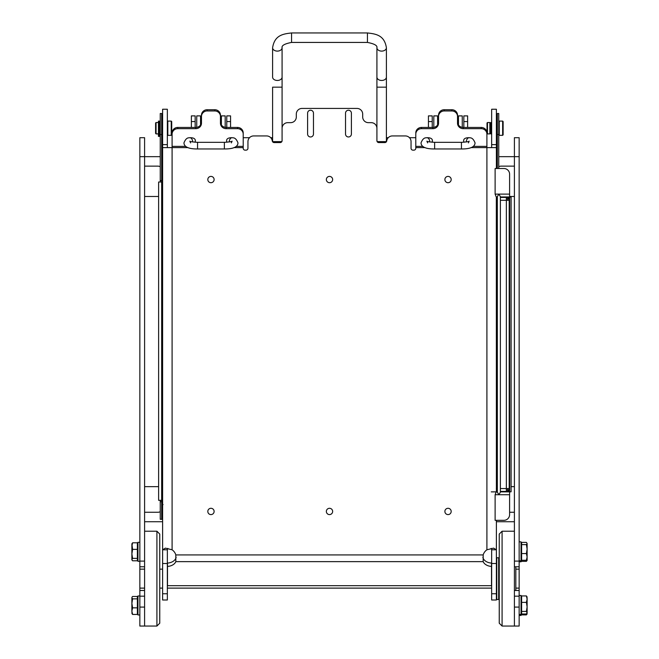 <?xml version="1.0" encoding="UTF-8"?>
<svg xmlns="http://www.w3.org/2000/svg" width="659" height="659" viewBox="0 0 659 659"><rect width="100%" height="100%" fill="white"/><g stroke="black" fill="none" stroke-linecap="round" stroke-linejoin="round"><path stroke-width="0.99" d="M144.593 607.087L139.848 607.087L139.848 626.05L144.593 626.05L144.593 137.698L139.848 137.698L139.848 156.661L160.236 156.661M144.593 531.22L156.916 531.22L156.916 626.05L144.593 626.05M156.916 626.05L159.758 623.208L159.758 534.07L156.916 531.22M144.593 590.489L139.848 590.489L139.848 566.781L144.593 566.781M514.407 607.087L514.407 626.05L519.152 626.05L519.152 607.087L514.407 607.087L514.407 156.661L519.152 156.661L519.152 137.698L514.407 137.698L514.407 156.661L498.764 156.661M496.771 557.778L496.771 599.501L498.674 599.501L498.674 557.778L496.771 557.778M499.242 557.778L499.242 599.501M514.407 626.05L502.084 626.05L502.084 531.22L514.407 531.22M515.832 566.781L515.832 590.489M514.407 566.781L519.152 566.781L519.152 588.116L515.832 588.116M502.084 531.22L499.242 534.07L499.242 623.208L502.084 626.05M162.608 168.688A5.692 5.692 0 0 0 161.661 167.592A5.692 5.692 0 0 1 162.608 168.688L162.608 182.008L161.661 182.008L161.661 501.746L160.236 501.746L160.236 500.321L158.621 500.321L158.621 182.008L161.661 182.008L161.661 113.513L160.236 113.513L160.236 134.518L161.661 134.518M157.863 166.142A5.692 5.692 0 0 1 160.236 166.661A5.692 5.692 0 0 0 157.863 166.142L144.593 166.142M501.137 166.142A5.692 5.692 0 0 0 498.764 166.661A5.692 5.692 0 0 1 501.137 166.142L514.407 166.142M497.339 167.592A5.692 5.692 0 0 0 496.515 168.515A5.692 5.692 0 0 1 497.339 167.592M272.604 137.698L270.75 137.698L272.604 137.698M249.522 137.698L243.212 137.698L249.522 137.698M157.863 512.257A5.692 5.692 0 0 0 160.236 511.738A5.692 5.692 0 0 1 157.863 512.257L144.593 512.257M386.396 137.698L388.25 137.698M409.478 137.698L415.788 137.698L415.788 134.164A5.692 5.494 -0 0 1 421.48 128.67L421.48 127.442A5.692 5.494 180 0 0 415.788 132.937M381.652 142.575L381.652 141.619M277.348 141.619L277.348 142.575M161.661 156.661L162.608 156.661L162.608 144.634L167.345 144.634L167.345 147.616M144.593 196.489L157.863 196.489A5.692 5.692 0 0 0 158.621 196.44M158.621 486.704A5.692 5.692 0 0 0 157.863 486.655L144.593 486.655M496.392 520.322L496.392 549.787L493.624 548.131L486.91 549.787A9.481 9.481 0 0 0 483.179 554.927L483.179 561.633L175.821 561.633L175.821 558.28A9.481 6.705 -0 0 1 167.485 563.074L167.485 566.427A9.481 6.705 180 0 0 175.821 561.633L175.821 554.927A9.481 9.481 0 0 0 172.09 549.787L165.376 548.131L162.608 549.787L162.608 521.739L144.593 521.739M514.407 521.739L496.392 521.739M509.605 512.257L514.407 512.257M514.407 486.655L511.096 486.655M509.605 196.489L514.407 196.489M496.392 156.661L497.339 156.661M500.379 491.869L509.605 491.869L509.605 514.63A5.692 5.692 0 0 1 503.921 520.322L495.123 520.322L495.123 494.72L496.202 491.869L497.339 491.869L491.26 491.869M509.605 494.72L498.863 494.72L500.379 492.199L500.379 196.629L498.863 194.117L497.339 196.629L497.339 492.199L498.863 494.72L495.123 494.72M509.201 247.216L509.671 247.216M509.671 244.374L509.201 244.374M507.71 490.453L509.605 491.869L508.254 490.453L509.671 491.803L511.096 491.803L511.096 197.025L509.671 197.025L509.671 491.803M496.392 491.869L496.318 200.278L496.392 196.959L497.339 196.959L496.202 196.959L495.123 194.117L495.123 168.515L503.921 168.515A5.692 5.692 0 0 1 509.605 174.207L509.605 196.959L500.379 196.959M508.254 198.927L509.605 196.959M491.655 147.616L491.655 109.246L496.392 109.246L496.392 168.515M507.71 198.384L509.671 197.025M498.764 134.518L497.339 134.518L497.339 113.513L498.764 113.513L498.764 168.515L503.921 168.515M497.339 134.518L497.339 168.515M499.242 135.326L499.242 121.099L502.652 121.099L502.652 135.326L499.242 135.326L498.764 134.848M502.652 135.326L503.13 134.848L503.13 121.577L502.652 121.099M491.153 548.387L491.655 549.787L491.655 600.003L496.392 600.003L491.655 600.003M491.655 563.511L496.392 563.511L496.392 549.787L491.655 549.787M496.392 563.511L496.392 600.003M497.339 491.4L496.392 491.4M500.379 197.436L506.351 197.436L506.351 200.278L509.201 200.278L509.201 488.55L506.351 488.55L506.351 491.4L507.71 491.4L507.71 489.975L506.351 489.975M506.351 491.4L500.379 491.4M496.392 197.436L497.339 197.436M506.351 198.861L507.71 198.861L507.71 197.436L506.351 197.436M507.776 488.55L507.776 489.909L509.201 489.909L509.201 488.55M507.776 200.278L507.776 198.927L509.201 198.927L509.201 200.278M163.078 504.605L161.661 504.605L162.073 504.102M160.236 501.746L160.236 519.284L161.661 519.284L161.661 501.746M160.236 182.008L160.236 180.582L161.661 180.582M161.661 500.321L160.236 500.321M160.236 134.518L160.236 180.582M161.892 504.193L162.608 504.399L162.608 507.875A2.842 1.425 0 0 1 161.727 507.99L161.727 518.139L162.608 518.139M161.727 518.139L161.727 519.374L162.608 519.374M491.655 122.525L490.897 122.525L490.897 133.901L491.655 133.901M489.851 122.525L489.851 133.901L487.479 133.901L487.479 122.525L489.851 122.525M487.479 122.525L487.009 122.994L487.009 133.431L487.479 133.901M496.392 147.616L470.954 147.616M237.52 128.67L226.136 128.67L226.136 127.442L237.52 127.442L237.52 128.67A5.692 5.494 -0 0 1 243.212 134.164L243.212 148.259A1.895 1.895 0 0 0 245.107 150.153L246.054 150.153A1.895 1.895 0 0 0 247.949 148.259L247.949 141.619A5.692 5.692 0 0 1 253.641 135.935L266.631 135.935A5.692 5.692 0 0 1 272.274 140.911A1.895 1.895 0 0 0 274.16 142.575L280.19 142.575A1.895 1.895 0 0 0 282.085 140.672L282.085 128.348A5.692 5.692 0 0 1 287.777 122.656L290.619 122.656A5.692 5.692 0 0 0 296.311 116.964L296.311 114.122A5.692 5.692 0 0 1 302.003 108.43L356.997 108.43A5.692 5.692 0 0 1 362.689 114.122L362.689 116.964A5.692 5.692 0 0 0 368.381 122.656L371.223 122.656A5.692 5.692 0 0 1 376.915 128.348L376.915 140.672A1.895 1.895 0 0 0 378.81 142.575L384.84 142.575A1.895 1.895 0 0 0 386.726 140.911A5.692 5.692 0 0 1 392.369 135.935L405.359 135.935A5.692 5.692 0 0 1 411.051 141.619L411.051 148.259A1.895 1.895 0 0 0 412.946 150.153L413.893 150.153A1.895 1.895 0 0 0 415.788 148.259L415.788 146.389L422.814 146.389M210.971 514.597A3.155 3.155 0 0 1 208.236 509.868A3.155 3.155 0 0 1 213.697 509.868A3.155 3.155 0 0 1 210.971 514.597M329.5 514.597A3.155 3.155 0 0 1 326.773 509.868A3.155 3.155 0 0 1 332.227 509.868A3.155 3.155 0 0 1 329.5 514.597M448.029 514.597A3.155 3.155 0 0 1 445.303 509.868A3.155 3.155 0 0 1 450.764 509.868A3.155 3.155 0 0 1 448.029 514.597M313.478 134.032A2.941 2.941 0 0 1 310.537 136.973A2.941 2.941 0 0 1 307.596 134.032L307.596 113.175A2.941 2.941 0 0 1 310.537 110.234A2.941 2.941 0 0 1 313.478 113.175L313.478 134.032A2.941 2.941 0 0 1 310.537 136.973A2.941 2.941 0 0 1 307.596 134.032M351.404 134.032A2.941 2.941 0 0 1 348.463 136.973A2.941 2.941 0 0 1 345.522 134.032L345.522 113.175A2.941 2.941 0 0 1 348.463 110.234A2.941 2.941 0 0 1 351.404 113.175L351.404 134.032A2.941 2.941 0 0 1 348.463 136.973A2.941 2.941 0 0 1 345.522 134.032M376.915 140.672L376.915 87.169L386.396 87.169L386.396 141.619L377.17 141.619L376.915 140.672A1.895 1.895 0 0 0 378.81 142.575M291.566 42.431L367.434 42.431L367.434 32.95L291.566 32.95L291.566 42.431C284.68 43.758 281.517 45.529 282.085 47.753A4.745 3.353 180 0 1 277.348 51.105A4.745 3.353 180 0 1 272.604 47.753L272.604 77.111A4.745 3.353 0 0 0 277.348 80.464A4.745 3.353 0 0 0 282.085 77.111L282.085 87.169L272.604 87.169L272.604 141.619L281.83 141.619L282.085 140.672A1.895 1.895 0 0 1 280.19 142.575M496.392 144.634L491.655 144.634M176.159 557.325L175.821 558.28M167.485 563.074L167.485 585.678L491.515 585.678L491.515 563.074A9.481 6.705 -0 0 1 483.179 558.28L482.841 557.325M483.179 558.28L483.179 561.633A9.481 6.705 180 0 0 491.515 566.427M162.608 563.511L162.608 593.751L167.345 593.751L167.345 563.511L162.608 563.511L162.608 549.787L167.345 549.787L167.847 548.387M167.345 563.511L167.345 549.787M162.608 593.751L162.608 600.003L167.345 600.003L162.608 600.003M162.608 549.787L162.608 147.616L172.09 147.616L172.09 549.787M167.345 144.634L167.345 109.246L162.608 109.246L162.608 144.634M167.345 593.751L167.345 600.003M167.823 135.326L167.823 121.099L171.233 121.099L171.233 135.326L167.823 135.326L167.345 134.848M171.233 135.326L171.711 134.848L171.711 121.577L171.233 121.099M160.236 122.525L159.478 122.525L159.478 133.901L160.236 133.901M158.432 135.375L158.432 136.38L159.379 136.38L159.379 121.116L158.432 121.116L158.432 135.375L159.379 135.375M158.432 134.774L159.379 134.774M156.059 122.525L155.59 122.994L155.59 133.431L156.059 133.901L156.059 122.525L158.432 122.525M177.782 127.442A5.692 5.494 180 0 0 172.09 132.937L172.09 134.164A5.692 5.494 -0 0 1 177.782 128.67L177.782 127.442L195.797 127.442L195.797 128.67A5.692 5.494 180 0 0 201.481 123.175L201.481 116.445A5.692 5.494 -0 0 1 207.173 110.951L207.173 109.723A5.692 5.494 180 0 0 201.481 115.218L201.481 116.445M201.481 121.948A5.692 5.494 -0 0 1 195.797 127.442M226.136 128.67A5.692 5.494 180 0 1 220.452 123.175L220.452 115.218A5.692 5.494 180 0 0 214.76 109.723L207.173 109.723M226.136 127.442A5.692 5.494 -0 0 1 220.452 121.948M243.212 134.164L243.212 132.937A5.692 5.494 180 0 0 237.52 127.442M172.09 134.164L172.09 147.616L188.046 147.616M214.76 109.723L214.76 110.951A5.692 5.494 -0 0 1 220.452 116.445M214.76 110.951L207.173 110.951M195.797 128.67L177.782 128.67M190.583 142.896L189.841 141.158C189.924 141.594 192.494 141.99 197.56 142.328L197.56 148.967L224.373 148.967C233.22 149.016 237.759 146.998 237.99 142.921C236.63 139.387 234.892 137.682 232.775 137.813L232.289 137.698C227.643 137.624 225.839 139.14 226.877 142.237M195.056 142.237C196.094 139.14 194.29 137.624 189.644 137.698L189.158 137.813C187.041 137.682 185.303 139.387 183.943 142.921C184.174 146.998 188.721 149.016 197.56 148.967M444.24 109.723A5.692 5.494 180 0 0 438.548 115.218L438.548 116.445A5.692 5.494 -0 0 1 444.24 110.951L444.24 109.723L451.827 109.723L451.827 110.951A5.692 5.494 -0 0 1 457.519 116.445L457.519 115.218A5.692 5.494 180 0 0 451.827 109.723M463.203 127.442L481.218 127.442L481.218 128.67L463.203 128.67L463.203 127.442A5.692 5.494 -0 0 1 457.519 121.948M481.218 128.67A5.692 5.494 -0 0 1 486.91 134.164L486.91 132.937A5.692 5.494 180 0 0 481.218 127.442M421.48 127.442L432.864 127.442L432.864 128.67A5.692 5.494 180 0 0 438.548 123.175L438.548 116.445M438.548 121.948A5.692 5.494 -0 0 1 432.864 127.442M432.864 128.67L421.48 128.67M415.788 134.164L415.788 146.389M486.91 134.164L486.91 549.787M457.519 116.445L457.519 123.175A5.692 5.494 180 0 0 463.203 128.67M451.827 110.951L444.24 110.951M427.642 142.896L426.908 141.158C426.983 141.594 429.561 141.99 434.627 142.328L434.627 148.967L461.44 148.967C470.279 149.016 474.826 146.998 475.057 142.921C473.697 139.387 471.959 137.682 469.842 137.813L469.356 137.698C464.71 137.624 462.906 139.14 463.944 142.237M432.123 142.237C433.161 139.14 431.357 137.624 426.711 137.698L426.225 137.813C424.108 137.682 422.37 139.387 421.01 142.921C421.241 146.998 425.78 149.016 434.627 148.967M195.163 127.442L195.163 115.885L191.374 115.885L191.374 127.442M230.559 127.442L230.559 115.885L226.77 115.885L226.77 127.442M519.152 607.087L519.152 588.116M519.152 566.781L519.152 156.661M519.152 541.846L521.047 541.846L521.047 561.798L519.152 561.798M521.615 560.274L526.401 560.274L527.118 556.921L527.118 560.372L526.401 561.344L521.615 561.344L521.615 542.382L526.401 542.382L527.118 543.502L527.118 556.921L526.401 553.568L527.118 549.095L526.401 544.622L527.118 543.502M527.118 546.509L527.118 549.095M527.118 560.059L527.011 559.573M521.615 553.568L526.401 553.568M527.118 559.153L526.401 560.274M521.615 544.622L526.401 544.622M519.152 595.481L521.047 595.481L521.047 615.432L519.152 615.432M527.118 613.768L526.401 614.888L521.615 614.888L521.615 595.925L526.401 595.925L527.118 597.211M521.615 613.99L526.401 613.99L527.118 612.705L526.978 614.254M527.118 613.018L526.401 611.42L527.118 606.906L527.118 612.705M521.615 611.42L526.401 611.42M527.118 606.906L526.401 602.384L527.118 599.155L527.118 606.906M521.615 602.384L526.401 602.384M526.928 596.576L527.118 599.155L526.401 595.925M526.401 614.888L526.879 613.43M527.118 598.125L527.118 599.155M519.152 590.489L514.407 590.489M514.407 137.698L519.152 137.698M144.593 561.097L139.848 561.097L139.848 566.781M139.848 561.097L139.848 156.661M139.848 607.087L139.848 596.181L144.593 596.181M139.848 590.489L139.848 596.181M139.848 614.954L137.953 614.954L137.953 595.958L139.848 595.958M132.047 597.103L132.599 596.453L137.385 596.453L137.385 614.435L132.599 614.435L131.882 613.232L132.599 614.468L137.385 614.435M131.882 597.655L132.599 598.858L131.882 603.356L131.882 597.655M137.385 598.858L132.599 598.858M131.882 603.356L132.599 607.845L131.882 611.14L131.882 599.772M137.385 607.845L132.599 607.845M132.047 613.784L131.882 611.14L132.599 614.435M137.953 561.311L139.848 561.311L137.953 561.287L137.953 542.316L139.848 542.316M131.882 543.741L132.599 549.384L131.882 553.881L131.882 546.097L132.599 542.81L131.882 544.013L132.599 542.81L137.385 542.81L137.385 560.793L132.599 560.793L131.882 559.615L132.599 560.817L131.882 559.895M137.385 549.384L132.599 549.384M131.882 553.881L132.599 558.379L131.882 559.582L131.882 553.881M137.385 558.379L132.599 558.379M137.385 560.793L132.583 560.776M131.882 546.097L131.882 544.046M139.848 137.698L144.593 137.698M432.23 127.442L432.23 115.885L428.441 115.885L428.441 127.442M467.626 127.442L467.626 115.885L463.837 115.885L463.837 127.442M296.311 116.964A5.692 5.692 0 0 1 290.619 122.656L287.777 122.656M362.689 114.122L362.689 116.964A5.692 5.692 0 0 0 368.381 122.656M405.359 135.935L392.369 135.935M386.396 87.169L386.396 77.111A4.745 3.353 180 0 1 381.652 80.464A4.745 3.353 180 0 1 376.915 77.111L376.915 128.348M356.997 108.43L302.003 108.43M266.631 135.935L253.641 135.935M307.596 113.175A2.941 2.941 0 0 1 310.537 110.234A2.941 2.941 0 0 1 313.478 113.175M345.522 113.175A2.941 2.941 0 0 1 348.463 110.234A2.941 2.941 0 0 1 351.404 113.175M438.548 115.218L438.548 118.669L437.601 118.669M201.481 115.218L201.481 118.669L200.534 118.669M172.09 145.161L172.09 132.937M225.189 127.368L225.189 115.885L221.399 115.885L221.399 124.988M200.534 124.988L200.534 115.885L196.744 115.885L196.744 127.368M200.534 123.966A1.895 1.104 180 0 1 201.366 123.052M462.256 127.368L462.256 115.885L458.466 115.885L458.466 124.988M437.601 124.988L437.601 115.885L433.811 115.885L433.811 127.368M437.601 123.966A1.895 1.104 180 0 1 438.433 123.052M495.123 194.117L509.605 194.117M508.254 490.453L508.254 489.909M500.379 488.55L506.351 488.55L506.351 200.278L500.379 200.278M496.318 488.55L497.339 488.55M497.339 200.278L496.318 200.278M243.212 147.616L233.896 147.616M175.821 554.927L483.179 554.927M425.104 147.616L415.788 147.616M210.971 182.708A3.155 3.155 0 0 1 208.236 177.979A3.155 3.155 0 0 1 213.697 177.979A3.155 3.155 0 0 1 210.971 182.708M329.5 182.708A3.155 3.155 0 0 1 326.773 177.979A3.155 3.155 0 0 1 332.227 177.979A3.155 3.155 0 0 1 329.5 182.708M448.029 182.708A3.155 3.155 0 0 1 445.303 177.979A3.155 3.155 0 0 1 450.764 177.979A3.155 3.155 0 0 1 448.029 182.708M367.434 42.431C374.32 43.758 377.483 45.529 376.915 47.753A4.745 3.353 0 0 0 381.652 51.105A4.745 3.353 0 0 0 386.396 47.753L386.396 77.111M496.392 593.751L491.655 593.751M172.09 146.389L185.756 146.389M236.186 146.389L243.212 146.389M473.244 146.389L486.91 146.389M224.373 148.967L224.373 142.328C229.439 141.99 232.017 141.594 232.092 141.158L231.358 142.896M232.289 137.698A3.32 2.265 105 0 0 229.307 141.578A3.32 2.265 105 0 0 229.324 141.949M189.644 137.698A3.32 2.265 75 0 1 192.626 141.578A3.32 2.265 75 0 1 192.609 141.949M461.44 148.967L461.44 142.328C466.506 141.99 469.076 141.594 469.159 141.158L468.417 142.896M469.356 137.698A3.32 2.265 105 0 0 466.374 141.578A3.32 2.265 105 0 0 466.391 141.949M426.711 137.698A3.32 2.265 75 0 1 429.693 141.578A3.32 2.265 75 0 1 429.676 141.949M195.163 121.577L191.374 121.577M226.77 121.577L230.559 121.577M514.407 596.181L519.152 596.181M519.152 561.097L514.407 561.097M432.23 121.577L428.441 121.577M463.837 121.577L467.626 121.577M225.189 127.187L224.431 127.187M197.502 127.187L196.744 127.187M462.256 127.187L461.498 127.187M434.569 127.187L433.811 127.187M144.593 569.154L139.848 569.154M144.593 588.116L139.848 588.116M162.608 569.154L159.758 569.154M491.655 588.116L167.345 588.116M162.608 588.116L159.758 588.116M498.674 598.553L499.143 598.553M498.674 558.725L499.143 558.725M519.152 569.154L515.832 569.154M498.764 121.577L499.242 121.099M496.392 133.901L497.339 133.901M496.392 122.525L497.339 122.525M489.851 133.662L490.897 133.662M489.851 122.763L490.897 122.763M376.915 47.753L376.915 77.111L376.915 47.753M367.434 32.95C376.042 33.922 384.444 35.224 386.396 47.753M291.566 32.95C282.958 33.922 274.556 35.224 272.604 47.753L272.604 77.111M282.085 77.111L282.085 47.753M282.085 87.169L282.085 140.672M167.345 121.577L167.823 121.099M161.661 133.901L162.608 133.901M161.661 122.525L162.608 122.525M156.059 133.901L158.432 133.901M197.56 142.328L224.373 142.328M434.627 142.328L461.44 142.328M521.615 559.615L521.047 559.615M521.047 560.809L519.152 560.809M521.615 544.029L521.047 544.029M521.615 558.626L521.047 558.626M521.047 614.443L519.152 614.443M521.615 597.655L521.047 597.655M521.615 612.26L521.047 612.26M521.615 613.249L521.047 613.249M137.953 614.929L139.848 614.929M137.385 612.746L137.953 612.746M137.385 598.141L137.953 598.141M137.385 559.104L137.953 559.104L137.385 559.129M137.385 544.499L137.953 544.499M137.385 612.771L137.953 612.771M376.915 87.169L376.915 77.111M220.452 118.669L221.399 118.669M457.519 118.669L458.466 118.669"/></g></svg>
